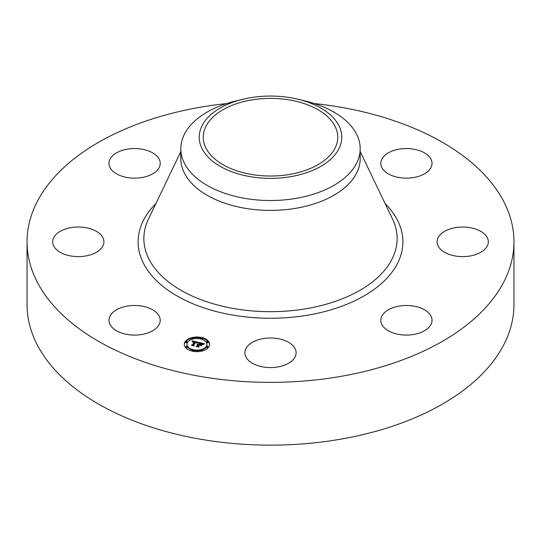 <?xml version="1.0" encoding="UTF-8"?>
<svg xmlns="http://www.w3.org/2000/svg" width="541" height="541" viewBox="0 0 541 541"><rect width="100%" height="100%" fill="white"/><g stroke="black" fill="none" stroke-linecap="round" stroke-linejoin="round"><path stroke-width="0.81" d="M159.182 316.12A25.623 14.796 180 0 1 160.224 320.286A25.623 14.796 180 0 1 138.239 334.933A25.623 14.796 180 0 1 110.006 324.451A25.623 14.796 180 0 1 108.971 320.286A25.623 14.796 180 0 1 130.949 305.645A25.623 14.796 180 0 1 159.182 316.12M314.348 103.568A243.45 140.552 180 0 1 513.95 241.82L513.95 304.597A243.45 140.552 180 0 1 339.038 439.461A243.45 140.552 180 0 1 27.05 304.597L27.05 241.82A243.45 140.552 180 0 1 201.962 106.956A243.45 140.552 180 0 1 226.652 103.568M513.95 241.82A243.45 140.552 180 0 1 339.038 376.692A243.45 140.552 180 0 1 27.05 241.82M251.565 99.95A67.246 38.824 180 0 1 337.746 137.204A67.246 38.824 180 0 1 289.435 174.459A67.246 38.824 180 0 1 203.254 137.204A67.246 38.824 180 0 1 251.565 99.95M338.896 148.789A71.277 41.15 0 0 0 298.179 99.28A71.277 41.15 0 0 0 242.821 99.28A71.277 41.15 0 0 0 202.104 125.62A71.277 41.15 0 0 0 250.429 176.691A71.277 41.15 0 0 0 338.896 148.789M298.179 99.28L305.334 101.018A89.691 51.78 0 0 1 360.191 148.741A89.691 51.78 0 0 1 356.566 163.321A89.691 51.78 180 0 1 295.751 198.425A89.691 51.78 0 0 1 180.809 148.741A89.691 51.78 0 0 1 184.434 134.161A89.691 51.78 180 0 1 235.666 101.018L242.821 99.28M360.191 148.741L360.191 158.628A89.691 51.78 180 0 1 295.751 208.312A89.691 51.78 180 0 1 180.809 158.628L180.809 148.741M440.205 234.733A25.623 14.796 180 0 1 469.04 227.49A25.623 14.796 180 0 1 488.327 241.82A25.623 14.796 180 0 1 485.189 248.914A25.623 14.796 180 0 1 456.361 256.157A25.623 14.796 180 0 1 437.074 241.82A25.623 14.796 180 0 1 440.205 234.733M141.81 177.556A25.623 14.796 180 0 1 108.971 163.362A25.623 14.796 180 0 1 127.378 149.16A25.623 14.796 180 0 1 160.224 163.362A25.623 14.796 180 0 1 141.81 177.556M399.19 306.091A25.623 14.796 180 0 1 432.029 320.286A25.623 14.796 180 0 1 413.622 334.48A25.623 14.796 180 0 1 380.776 320.286A25.623 14.796 180 0 1 399.19 306.091M282.787 339.802A25.623 14.796 180 0 1 296.123 352.786A25.623 14.796 180 0 1 258.213 365.77A25.623 14.796 180 0 1 244.877 352.786A25.623 14.796 180 0 1 282.787 339.802M381.818 167.527A25.623 14.796 180 0 1 380.776 163.362A25.623 14.796 180 0 1 402.761 148.714A25.623 14.796 180 0 1 430.994 159.196A25.623 14.796 180 0 1 432.029 163.362A25.623 14.796 180 0 1 410.051 178.003A25.623 14.796 180 0 1 381.818 167.527M100.795 248.914A25.623 14.796 180 0 1 71.96 256.157A25.623 14.796 180 0 1 52.673 241.82A25.623 14.796 180 0 1 55.811 234.733A25.623 14.796 180 0 1 84.639 227.49A25.623 14.796 180 0 1 103.926 241.82A25.623 14.796 180 0 1 100.795 248.914M185.232 341.54A12.686 7.324 180 0 1 199.426 337.158A12.686 7.324 180 0 1 209.638 344.34A12.686 7.324 180 0 1 208.67 347.146A12.686 7.324 180 0 1 194.476 351.522A12.686 7.324 180 0 1 184.265 344.34A12.686 7.324 180 0 1 185.232 341.54M209.624 344.658A12.686 7.324 0 0 0 202.057 338.267M200.745 337.983A12.686 7.324 0 0 0 193.157 337.983M191.845 338.267A12.686 7.324 0 0 0 185.232 342.162A12.686 7.324 0 0 0 184.278 344.658M186.956 344.34A9.995 5.768 180 0 1 187.713 342.135A9.995 5.768 180 0 1 198.899 338.68A9.995 5.768 180 0 1 206.946 344.34A9.995 5.768 180 0 1 206.182 346.551A9.995 5.768 180 0 1 194.997 350A9.995 5.768 180 0 1 186.956 344.34L186.956 344.969A9.995 5.768 0 0 0 192.156 350.034M193.374 350.358A9.995 5.768 0 0 0 200.522 350.358M201.746 350.034A9.995 5.768 0 0 0 206.182 347.173A9.995 5.768 0 0 0 206.946 344.969L206.946 344.34M200.576 338.747A0.771 0.446 0 0 0 200.522 338.95L200.522 338.294A0.771 0.446 180 0 1 201.996 338.463A0.771 0.446 180 0 1 200.522 338.294M201.746 339.275A0.771 0.446 0 0 0 201.996 338.747M206.716 347.302A0.771 0.446 0 0 0 208.197 347.471A0.771 0.446 0 0 0 208.136 347.302M206.716 342.291A0.771 0.446 0 0 0 208.197 342.46A0.771 0.446 0 0 0 208.136 342.291M193.157 351.332A0.771 0.446 0 0 0 193.32 350.845M200.576 350.845A0.771 0.446 0 0 0 200.745 351.332M185.766 342.291A0.771 0.446 0 0 0 187.24 342.46A0.771 0.446 0 0 0 187.186 342.291M193.38 338.294A0.771 0.446 180 0 1 191.899 338.125A0.771 0.446 180 0 1 193.38 338.294L193.38 338.923A0.771 0.446 0 0 0 193.32 338.747M191.899 338.747A0.771 0.446 0 0 0 192.156 339.275M185.766 347.302A0.771 0.446 0 0 0 187.24 347.471A0.771 0.446 0 0 0 187.186 347.302M198.405 342.318L197.019 343.035L196.85 342.365L195.673 341.973L193.313 345.165L193.685 345.631L191.345 345.077L192.312 344.901L194.422 341.959L192.582 342.068L194.577 341.736L193.205 341.499L192.332 341.973L192.251 340.877L198.405 342.318M198.594 342.581L197.12 343.21L198.594 342.581M196.897 342.717L195.856 342.304L193.719 345.273L194.131 346.024L191.453 345.293L193.908 345.875L193.543 345.259L195.754 342.176L196.89 342.683M198.878 342.433L204.194 343.704L202.713 344.387L202.3 343.63L200.413 343.089L199.426 344.468L200.61 343.325L202.523 344.137L200.684 343.434L199.866 344.576L201.813 344.455L200.927 345.692L200.42 344.996L199.244 344.718L198.175 346.206L198.554 346.747L196.038 346.145L197.154 345.963L198.067 344.691L197.195 344.61L198.222 344.475L197.086 344.401L198.398 344.225L199.291 342.974L198.878 342.433M204.451 343.975L202.801 344.59L204.451 343.975M202.118 344.651L201.198 345.929L202.118 344.651M200.555 345.32L199.507 345.07L198.601 346.335L199.041 347.2L196.004 346.375L198.811 347.052L198.446 346.341L199.44 344.962L200.555 345.32M199.291 342.974L198.222 344.827M198.222 344.475L198.067 345.226M198.067 344.691L197.262 346.436M201.266 345.226L200.691 345.374M203.22 344.096L202.605 343.948M200.211 343.373L199.291 343.156M198.398 344.225L198.398 344.854M198.243 344.198L198.243 344.827M198.121 344.61L198.121 345.239M197.154 345.963L197.154 346.416M198.175 346.206L198.175 346.659M200.637 344.759L200.637 345.3M197.506 342.737L196.992 342.615M195.463 342.257L194.577 342.054M192.752 341.628L192.305 341.52M194.577 341.736L194.422 342.494M194.422 341.865L194.422 342.581L192.447 345.334M192.312 344.901L192.312 345.307M193.313 345.165L193.313 345.543M208.136 347.018A0.771 0.446 180 0 1 206.716 346.673A0.771 0.446 180 0 1 208.136 347.018M208.136 342.007A0.771 0.446 180 0 1 206.716 341.669A0.771 0.446 180 0 1 208.136 342.007M193.32 350.561A0.771 0.446 180 0 1 191.899 350.216A0.771 0.446 180 0 1 193.32 350.561M201.996 350.561A0.771 0.446 180 0 1 200.576 350.216A0.771 0.446 180 0 1 201.996 350.561M185.766 341.669A0.771 0.446 180 0 1 187.186 342.007A0.771 0.446 180 0 1 185.766 341.669M185.766 346.673A0.771 0.446 180 0 1 187.186 347.018A0.771 0.446 180 0 1 185.766 346.673M360.191 151.588L392.543 219.071A126.628 73.109 180 0 1 306.152 308.728A126.628 73.109 180 0 1 181.648 290.666A126.628 73.109 180 0 1 148.457 219.071L180.809 151.588M385.111 203.572A132.383 76.43 180 0 1 307.775 315.166A132.383 76.43 180 0 1 166.405 289.05A132.383 76.43 180 0 1 155.889 203.572M202.057 338.294L202.057 338.923M206.655 346.849L206.655 347.471M208.197 346.849L208.197 347.471M206.655 341.838L206.655 342.46M208.197 341.838L208.197 342.46M191.839 350.392L191.839 351.014M193.38 350.392L193.38 351.014M200.522 350.392L200.522 351.014M202.057 350.392L202.057 351.014M187.24 341.838L187.24 342.46M185.705 341.838L185.705 342.46M191.839 338.294L191.839 338.923M187.24 346.849L187.24 347.471M185.705 346.849L185.705 347.471"/></g></svg>
